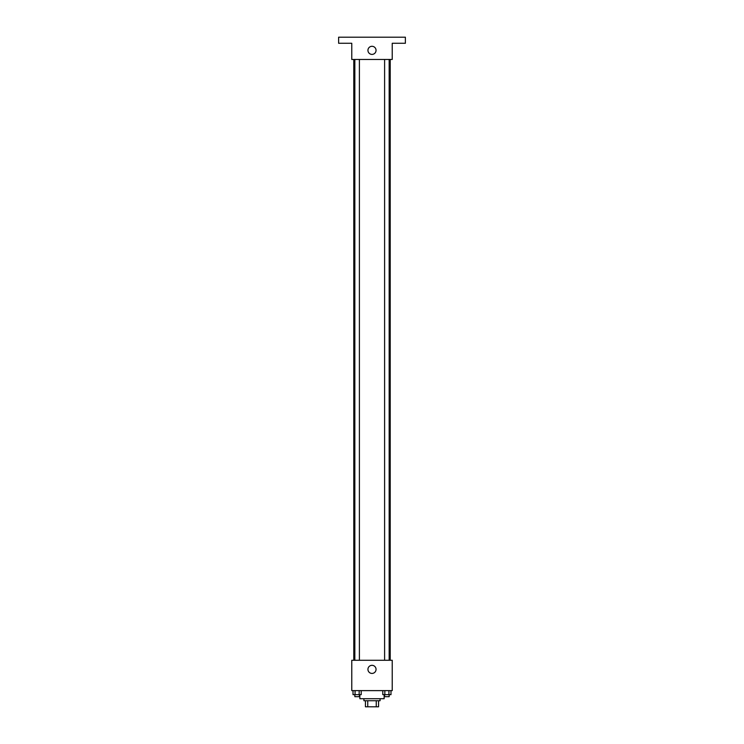 <?xml version="1.0" encoding="UTF-8"?>
<svg xmlns="http://www.w3.org/2000/svg" width="744" height="744" viewBox="0 0 744 744"><rect width="100%" height="100%" fill="white"/><g stroke="black" fill="none" stroke-linecap="round" stroke-linejoin="round"><path stroke-width="1.12" d="M376.259 700.727L376.259 706.8L365.425 706.8L365.425 700.727M376.259 706.8L378.575 706.8L378.575 700.727L378.575 706.8M380.091 698.709L380.091 700.727L363.909 700.727L363.909 698.709M367.741 700.727L367.741 706.8M359.863 694.664L359.863 698.709L384.137 698.709L384.137 694.664M392.228 690.618L351.773 690.618L351.773 660.272L392.228 660.272L392.228 690.618M376.046 669.377A4.045 4.045 0 0 1 369.973 672.883A4.045 4.045 0 0 1 369.973 665.871A4.045 4.045 0 0 1 376.046 669.377M390.209 59.455L390.209 660.272M384.611 660.272L384.611 59.455M359.389 59.455L359.389 660.272M392.228 59.455L351.773 59.455L351.773 43.273L338.622 43.273L338.622 37.2L405.378 37.2L405.378 43.273L392.228 43.273L392.228 59.455M376.046 50.35A4.045 4.045 0 0 1 369.973 53.856A4.045 4.045 0 0 1 369.973 46.844A4.045 4.045 0 0 1 376.046 50.35M390.981 690.618L390.981 694.664L382.797 694.664L382.797 690.618M388.935 690.618L388.935 694.664M384.843 690.618L384.843 694.664M389.159 694.664L389.159 696.682L384.611 696.682L384.611 694.664M361.203 690.618L361.203 694.664L353.019 694.664L353.019 690.618M359.157 690.618L359.157 694.664M355.065 690.618L355.065 694.664M359.389 694.664L359.389 696.682L354.842 696.682L354.842 694.664M353.791 59.455L353.791 660.272M389.159 660.272L389.159 59.455M354.842 59.455L354.842 660.272"/></g></svg>

